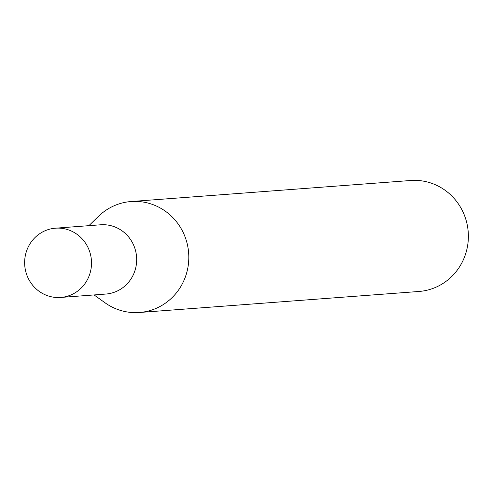 <?xml version="1.0" encoding="UTF-8"?>
<svg xmlns="http://www.w3.org/2000/svg" width="493" height="493" viewBox="0 0 493 493"><rect width="100%" height="100%" fill="white"/><g stroke="black" fill="none" stroke-linecap="round" stroke-linejoin="round"><path stroke-width="0.74" d="M60.682 297.452L105.841 294.05A34.726 33.432 -94.3 0 0 132.42 276.548A34.726 33.432 -94.3 0 0 131.403 240.874A34.726 33.432 -94.3 0 0 100.634 224.79L55.469 228.191A34.726 33.432 -94.3 0 0 28.896 245.693A34.726 33.432 -94.3 0 0 29.907 281.367A34.726 33.432 -94.3 0 0 60.682 297.452A34.726 33.432 -94.3 0 0 87.255 279.95A34.726 33.432 -94.3 0 0 86.244 244.269A34.726 33.432 -94.3 0 0 55.469 228.191M94.083 294.937L104.978 302.745A55.641 53.564 -94.3 0 0 139.408 312.494A55.641 53.564 -94.3 0 0 181.991 284.455A55.641 53.564 -94.3 0 0 180.364 227.298A55.641 53.564 -94.3 0 0 131.064 201.532A55.641 53.564 -94.3 0 0 98.483 216.328L88.876 225.677M139.408 312.494L418.97 291.468A55.641 53.564 -94.3 0 0 461.553 263.428A55.641 53.564 -94.3 0 0 459.926 206.265A55.641 53.564 -94.3 0 0 410.626 180.506L131.064 201.532"/></g></svg>
